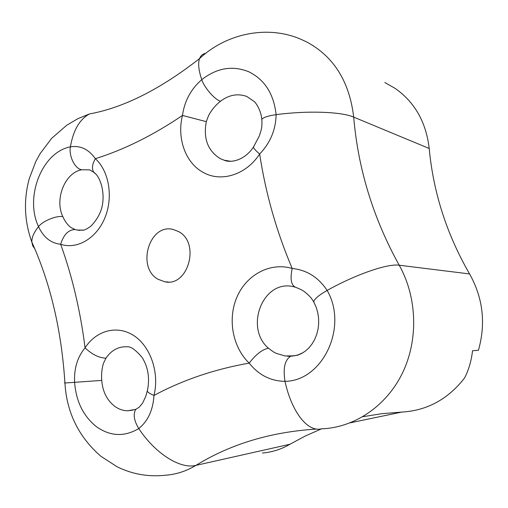 <?xml version="1.0" encoding="UTF-8"?>
<svg xmlns="http://www.w3.org/2000/svg" width="508" height="508" viewBox="0 0 508 508"><rect width="100%" height="100%" fill="white"/><g stroke="black" fill="none" stroke-linecap="round" stroke-linejoin="round"><path stroke-width="0.76" d="M178.492 231.527L173.101 229.451C149.377 223.145 136.214 267.373 158.052 279.267L164.948 281.826C188.335 287.02 200.476 242.538 178.492 231.527M295.199 287.134L292.741 286.506C262.744 279.927 244.348 327.711 268.465 348.24C262.363 349.377 255.943 354.336 249.193 363.112C232.359 347.002 227.368 318.452 237.198 296.488C246.92 274.466 270.478 261.957 292.195 268.478C306.705 269.939 318.351 277.254 327.133 290.424C348.412 327.076 322.624 381.013 284.982 381.349C270.599 381.089 258.667 375.012 249.193 363.112C214.389 369.284 182.651 380.06 153.981 395.446C150.247 393.897 148.012 392.474 147.282 391.185C149.981 378.612 148.273 367.386 142.157 357.511C135.63 349.822 130.581 346.24 127 346.78C118.427 346.412 111.404 350.215 105.937 358.191C98.927 357.854 91.967 354.413 85.065 347.859C96.203 330.384 117.284 324.682 133.902 335.667C150.571 346.5 159.62 372.828 153.981 395.446C153.054 410.026 147.987 421.069 138.786 428.561C124.466 437.007 110.42 436.435 96.647 426.853C83.439 416.363 76.098 401.555 74.612 382.422C73.927 368.573 77.413 357.054 85.065 347.859C80.429 311.029 72.295 276.498 60.662 244.265C63.621 234.626 68.447 229.718 75.127 229.527L71.082 227.578C67.71 225.165 64.96 221.507 62.84 216.605C54.331 199.25 64.954 172.542 81.737 169.78L89.624 169.856L93.853 172.352C91.599 168.98 92.1 164.427 95.358 158.686C109.137 171.152 113.449 197.301 104.87 217.888C96.406 238.55 76.892 249.784 60.662 244.265C50.832 243.199 43.453 237.312 38.525 226.625C24.454 197.155 41.999 152.102 70.396 146.85C80.359 145.294 88.678 149.238 95.358 158.686C124.111 149.701 153.149 135.287 182.474 115.443C184.493 101.022 190.925 89.097 201.759 79.667C216.852 67.888 232.531 65.253 248.799 71.768C264.7 79.635 273.806 93.936 276.117 114.656C275.774 129.781 270.288 142.888 259.664 153.975C246.316 174.708 221.393 182.505 203.689 172.669C185.661 163.443 176.644 138.468 182.474 115.443L206.305 121.647C203.162 138.532 207.804 150.857 220.243 158.629L224.13 160.21L230.486 161.258M105.937 358.191L103.473 363.29C101.848 368.567 101.27 374.275 101.733 380.409C102.654 391.719 107.055 400.406 114.922 406.457C118.872 409.257 123.114 410.693 127.654 410.775L133.172 410.077M261.95 120.993L261.804 119.329C261.042 110.065 255.594 102.47 254.279 101.568L246.761 96.45C237.668 93.237 228.911 94.85 220.478 101.282C215.608 105.099 211.645 109.849 208.591 115.526L206.305 121.647M268.465 348.24L273.679 352.057L276.416 353.435L285.153 355.956L294.069 355.867L298.247 354.813L303.041 352.692M262.382 453.015C272.059 452.241 281.254 449.32 289.973 444.246L195.936 465.372C186.246 471.195 176.06 474.478 165.386 475.234C148.463 477.075 132.378 474.262 117.132 466.801L100.889 456.292C78.651 436.931 66.662 412.502 64.929 383.007C63.71 383.057 63.71 383.019 64.922 382.892M205.784 53.296C202.8 53.823 200.73 55.575 199.574 58.566C225.768 33.884 266.573 24.695 300.355 39.04L306.413 41.815C333.68 56.337 349.44 81.439 353.695 117.119L429.209 148.482C426.117 122.123 414.712 102.057 394.989 88.297L384.804 82.518M429.209 148.482C433.324 192.602 446.786 234.417 469.589 273.939L399.212 265.22C417.22 297.237 418.579 339.973 402.342 373.291C386.042 406.597 353.943 427.755 321.342 428.86C307.854 432.27 291.783 412.477 284.982 381.349C282.956 368.256 284.817 359.924 290.557 356.362L287.128 356.171M350.222 422.834L401.765 412.083C427.076 410.616 448.012 399.244 464.585 377.971C468.713 369.951 471.361 360.877 472.529 350.755L478.447 350.266C485.985 323.437 483.032 297.993 469.589 273.939M401.765 412.083L381.997 413.671L362.852 416.7M321.475 428.86L305.327 435.991L289.973 444.246M316.694 429.063C271.012 431.876 230.759 443.986 195.936 465.372C180.473 469.386 155.404 453.841 138.786 428.561C133.947 420.567 132.956 414.16 135.801 409.334L139.262 407.124L142.627 403.073L145.739 396.386L147.65 389.642M75.127 229.527L77.267 230.067L83.82 230.105C85.604 229.61 87.948 228.295 90.856 226.174C95.066 221.844 98.177 217.253 100.197 212.401C106.756 196.945 101.06 176.835 93.853 172.352L95.358 173.704M314.344 303.054L313.684 301.822C310.991 297.739 311.175 297.517 305.759 292.735C304.013 291.033 300.59 289.198 295.491 287.23C291.103 285.121 290.005 278.873 292.195 268.478C276.435 231.311 265.589 193.142 259.664 153.975C255.969 150.914 253.873 148.654 253.378 147.187L254.095 146.082M101.733 380.409L64.929 383.007C61.506 330.295 50.483 283.337 31.858 242.126L32.709 245.758L34.792 248.812M291.522 356.178L297.84 355.136L301.625 353.505L305.365 351.091L308.896 347.885L312.064 343.941L314.725 339.357L316.77 334.258L318.11 328.797L318.7 323.132L318.522 317.436L317.589 311.88L315.951 306.622L313.684 301.822C314.446 298.939 318.922 295.135 327.133 290.424C356.267 274.193 387.782 263.411 399.212 265.22C373.297 218.44 358.121 169.075 353.695 117.119C341.49 111.709 307.448 110.452 276.117 114.656C268.313 115.78 263.544 117.335 261.804 119.329L261.804 119.329C262.153 123.755 261.899 127.489 261.029 130.537L259.271 136.068L253.378 147.187C244.157 161.017 229.946 163.036 224.13 160.21L226.886 160.928M79.927 230.384L77.267 230.067L83.356 230.219M62.84 216.605C56.197 215.494 42.805 220.986 38.525 226.625C33.865 232.474 31.642 237.636 31.858 242.126C24.352 221.304 23.47 200.196 29.216 178.791L35.75 161.639L40.157 153.594L51.613 138.398L66.827 125.165L77.902 118.65L89.497 113.944C79.635 119.278 73.266 130.245 70.396 146.85C68.707 156.28 74.981 168.808 81.737 169.78M89.497 113.944C123.666 107.677 160.357 89.218 199.574 58.566C197.866 63.252 198.59 70.288 201.759 79.667C204.311 87.617 214.63 99.492 220.478 101.282M287.134 356.171L295.186 355.651M135.801 409.334L127.654 410.775M168.427 282.023L164.948 281.826"/></g></svg>
